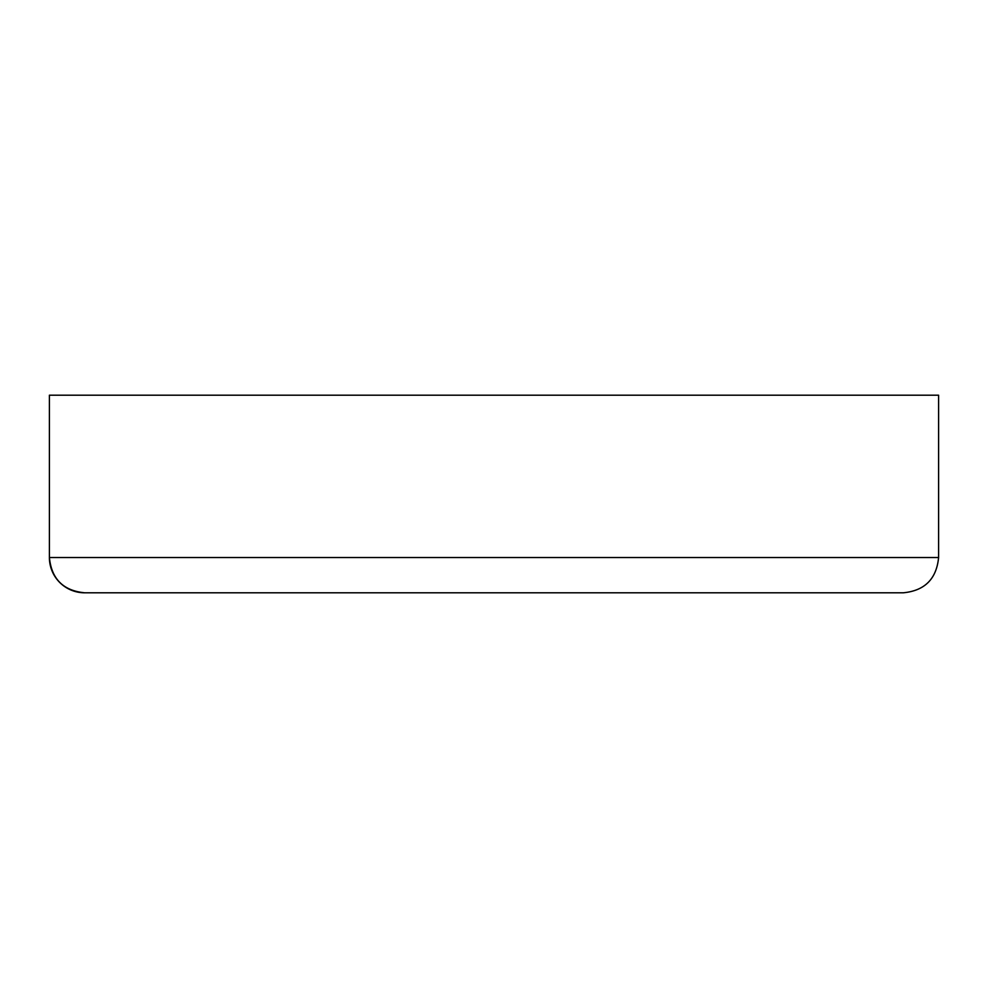 <?xml version="1.0" encoding="UTF-8"?>
<svg xmlns="http://www.w3.org/2000/svg" width="988" height="988" viewBox="0 0 988 988"><rect width="100%" height="100%" fill="white"/><g stroke="black" fill="none" stroke-linecap="round" stroke-linejoin="round"><path stroke-width="1.48" d="M494 592.8L84.684 592.8A35.284 35.284 0 0 1 49.4 557.516L49.4 395.2L938.6 395.2L938.6 557.516C936.513 578.943 924.743 590.713 903.316 592.8L84.684 592.8L903.316 592.8M84.684 592.8C63.257 590.713 51.487 578.943 49.4 557.516L938.6 557.516M49.4 557.516L49.4 395.2"/></g></svg>
